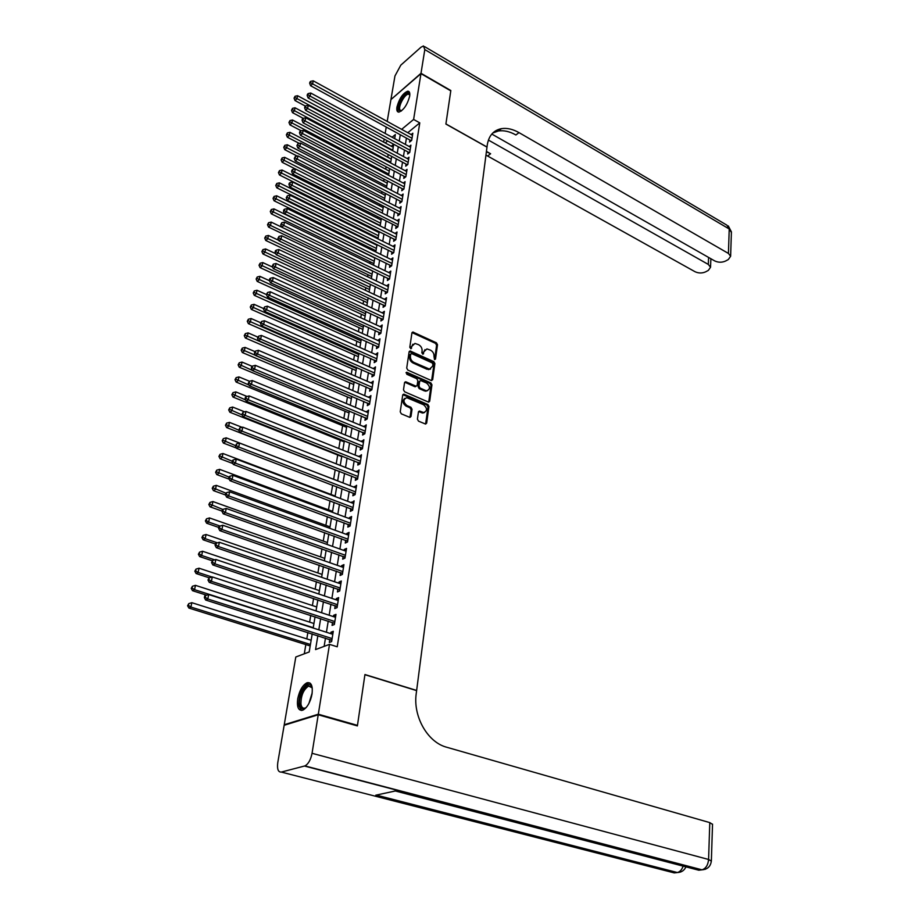 <?xml version="1.0" encoding="UTF-8"?>
<svg xmlns="http://www.w3.org/2000/svg" width="919" height="919" viewBox="0 0 919 919"><rect width="100%" height="100%" fill="white"/><g stroke="black" fill="none" stroke-linecap="round" stroke-linejoin="round"><path stroke-width="1.38" d="M434.503 359.582L435.526 359.042L437.501 344.728L436.422 342.798L412.872 332.023L411.93 332.896L409.794 347.313L410.931 348.772L411.884 346.268L414.963 343.419L418.604 344.705C421.063 346.107 422.223 348.186 422.097 350.932L421.832 352.804L422.958 354.252L423.9 351.759L426.944 348.91L430.529 350.173C432.964 351.563 434.113 353.631 433.998 356.365L434.503 359.582M297.71 698.796C299.502 690.41 302.615 685.057 307.061 682.748C311.277 682.036 312.931 685.804 312.023 694.063C310.243 702.461 307.141 707.848 302.707 710.215C298.388 710.938 296.722 707.125 297.71 698.796M396.951 107.041C399.328 98.436 402.936 93.152 407.783 91.176C409.495 91.245 410.127 92.922 409.667 96.208C407.301 104.823 403.694 110.131 398.857 112.129C397.1 112.072 396.468 110.372 396.951 107.041M417.41 419.167L418.524 421.155L425.577 424.073L426.669 423.108L428.966 406.474L427.863 404.509L403.774 394.136L402.706 395.09L400.224 411.85L401.35 413.849L409.908 417.41L411.011 416.445L412.045 409.265L410.919 407.278L406.922 405.555C403.027 402.017 402.993 399.386 406.795 397.697L423.579 404.739C427.438 408.277 427.473 410.885 423.682 412.551L419.501 411.046L418.432 412.011L417.41 419.167M387.198 121.423L390.92 99.597L420.959 73.635L450.781 90.866L445.899 124.054L486.99 147.132L416.64 690.433L364.946 674.535L357.468 725.367L318.319 714.212L284.247 724.735L295.803 656.993L309.186 651.973L312.207 633.869M420.959 73.635L413.619 119.447L401.649 129.349M317.859 635.661L315.562 649.584L329.507 644.357L337.227 646.792L419.776 122.87L413.619 119.447M329.507 644.357L318.319 714.212M431.195 380.489L432.665 379.685L434.894 363.556L433.814 361.615L410.104 350.955L409.116 351.851L406.715 368.094L407.818 370.07L431.195 380.489M428.771 401.741L431.034 385.371L431.953 384.843L429.69 401.224L428.645 402.166L429.69 401.224M404.67 382.315L406.072 381.902L404.544 382.718L403.498 389.805L404.613 391.781L428.645 402.166M406.072 381.902L416.135 386.233L417.157 385.302L417.835 380.638L416.732 378.674L406.784 374.263L406.715 372.241L430.862 382.89L431.953 384.843M409.908 139.975L409.575 142.066L411.678 140.366L412.815 133.221L411.161 134.565M407.99 151.945L407.657 154.047L409.759 152.37L410.908 145.156L409.219 146.512M406.06 164.03L405.716 166.155L407.818 164.49L408.989 157.206L407.255 158.573M404.096 176.23L403.751 178.378L405.865 176.724L407.048 169.372L405.279 170.75M402.12 188.544L401.775 190.715L403.901 189.073L405.084 181.652L403.28 183.053M400.133 200.985L399.776 203.168L401.902 201.548L403.108 194.058L401.27 195.46M398.111 213.541L397.755 215.747L399.891 214.15L401.098 206.58L399.225 207.993M396.078 226.223L395.721 228.452L397.858 226.867L399.087 219.216L397.169 220.652M394.033 239.02L393.665 241.272L395.813 239.71L397.042 231.99L395.09 233.426M391.953 251.955L391.586 254.23L393.746 252.679L394.986 244.879L392.976 246.338M389.863 265.017L389.495 267.314L391.655 265.786L392.907 257.906L390.851 259.376M387.749 278.204L387.37 280.525L389.541 279.008L390.805 271.059L388.703 272.529M385.612 291.518L385.233 293.862L387.404 292.38L388.691 284.339L386.531 285.832M383.453 304.97L383.074 307.337L385.245 305.878L386.543 297.756L384.36 299.272L386.175 300.088L278.905 249.531L278.193 253.001L276.148 254.655L385.141 305.947M381.27 318.56L380.891 320.961L383.074 319.513L384.383 311.311L382.189 312.851M379.065 332.287L378.685 334.711L380.868 333.287L382.189 325.004L379.984 326.578M376.847 346.164L376.457 348.6L378.651 347.198L379.984 338.835L377.766 340.432M374.596 360.168L374.205 362.637L376.411 361.259L377.755 352.804L375.515 354.435M372.321 374.332L371.931 376.824L374.136 375.457L375.503 366.922L373.24 368.588M370.035 388.634L369.622 391.149L371.85 389.805L373.229 381.178L370.954 382.878M367.715 403.085L367.301 405.624L369.53 404.314L370.92 395.595L368.634 397.33M365.371 417.685L364.958 420.259L367.186 418.961L368.599 410.15L366.29 411.919M363.005 432.435L362.591 435.032L364.832 433.768L366.244 424.865L363.924 426.669M360.616 447.346L360.191 449.977L362.442 448.736L363.878 439.741L361.535 441.579M358.192 462.418L357.767 465.071L360.018 463.865L361.477 454.767L359.122 456.651M355.756 477.65L355.32 480.338L357.583 479.155L359.053 469.965L356.675 471.872M353.287 493.055L352.85 495.766L355.113 494.606L356.595 485.312L354.206 487.265M350.782 508.621L350.346 511.355L352.62 510.229L354.114 500.832L351.713 502.819M348.267 524.347L347.819 527.115L350.093 526.024L351.609 516.524L349.335 517.638L349.197 518.546M345.716 540.257L345.268 543.049L347.543 541.98L349.082 532.388L346.796 533.468L346.647 534.456M343.132 556.328L342.684 559.166L344.97 558.12L346.52 548.413L344.234 549.482L344.062 550.527M340.524 572.594L340.064 575.455L342.362 574.444L343.936 564.634L341.638 565.656L341.454 566.782M337.893 589.022L337.422 591.928L339.731 590.94L341.317 581.026L339.008 582.014L338.824 583.209M335.228 605.644L334.757 608.573L337.066 607.631L338.663 597.603L336.354 598.556L336.159 599.831M332.529 622.462L332.058 625.414L334.367 624.506L335.986 614.363L333.677 615.293L333.459 616.638M419.776 122.87L407.772 132.715M406.428 138.068L405.394 144.432M404.486 150.05L403.441 156.517M402.522 162.146L401.465 168.728M400.546 174.346L399.466 181.043M398.559 186.683L397.456 193.484M396.537 199.124L395.423 206.04M394.504 211.692L393.366 218.722M392.447 224.385L391.287 231.531M390.38 237.194L389.197 244.465M388.277 250.14L387.083 257.527M386.164 263.213L384.946 270.714M384.027 276.412L382.786 284.04M381.867 289.738L380.615 297.503M379.685 303.213L378.41 311.093M377.491 316.814L376.193 324.832M375.262 330.553L373.941 338.709M373.011 344.441L371.667 352.724M370.748 358.467L369.381 366.888M368.45 372.632L367.06 381.201M366.13 386.945L364.717 395.652M363.786 401.419L362.35 410.265M361.42 416.031L359.961 425.037M359.03 430.804L357.548 439.96M356.618 445.738L355.102 455.043M354.171 460.821L352.643 470.287M351.701 476.076L350.139 485.691M349.209 491.493L347.623 501.269M346.681 507.07L345.073 517.018M344.131 522.819L342.5 532.94M341.558 538.752L339.892 549.034M338.95 554.846L337.25 565.311M336.308 571.124L334.585 581.761M333.643 587.586L331.897 598.407M330.955 604.231L329.174 615.236M328.232 621.06L326.417 632.249M325.475 638.085L324.131 646.379M329.806 639.452L329.324 642.45L331.644 641.577L333.287 631.307L330.966 632.203L330.737 633.628M388.197 154.484L387.738 157.241M386.141 166.73L385.727 169.211M384.062 179.09L383.694 181.284M381.959 191.589L381.649 193.484M379.846 204.19L379.581 205.787M377.709 216.93L377.491 218.217M375.549 229.784L375.377 230.772M374.447 236.298L374.32 237.079M373.367 242.777L373.252 243.432M372.321 248.98L372.115 250.186M370.173 261.777L369.897 263.431M368.002 274.701L367.646 276.803M365.808 287.75L365.371 290.312M363.591 300.938L363.085 303.959M361.351 314.241L360.765 317.756M359.099 327.692L358.421 331.679M356.813 341.271L356.055 345.762M354.504 354.987L353.666 359.984M352.184 368.841L351.253 374.355M349.829 382.832L348.818 388.875M347.451 396.974L346.348 403.544M345.05 411.252L343.855 418.386M342.626 425.692L341.34 433.377M340.179 440.27L338.789 448.529M337.698 454.997L336.216 463.842M335.205 469.885L333.62 479.281M332.632 485.14L331.07 494.479M330.001 500.798L328.485 509.838M327.348 516.627L325.877 525.358M324.66 532.629L323.247 541.061M321.937 548.815L320.582 556.914M319.192 565.174L317.882 572.951M316.412 581.727L315.16 589.171M313.597 598.453L312.403 605.564M310.748 615.374L309.623 622.129M307.876 632.49L306.808 638.889M305.843 644.587L304.292 653.811M392.654 150.727L393.734 144.237L391.287 146.236M285.097 724.976L284.247 724.735M357.468 725.367L356.48 725.654M383.66 142.123L384.188 139.079M385.153 133.439L386.244 127.04M394.676 138.62L395.354 134.576L392.137 137.23M387.646 140.952L385.222 142.962M313.184 628.01L315.056 616.775M316.033 610.928L317.871 599.877M318.847 594.03L320.651 583.163M321.627 577.316L323.408 566.644M324.373 560.797L326.119 550.297M327.095 544.462L328.818 534.134M329.783 528.31L331.472 518.155M332.448 512.331L334.114 502.348M335.079 496.524L336.71 486.702M223.34 438.639L222.203 440.729L223.34 438.639L226.212 437.858L337.687 480.844L339.283 471.24M340.26 465.428L341.834 455.927M342.798 450.126L344.361 440.787M345.326 434.997L346.854 425.807M347.819 420.017L349.323 410.988M350.288 405.199L351.759 396.319M352.724 390.541L354.183 381.81M355.136 376.032L356.572 367.439M357.537 361.684L358.938 353.229M359.903 347.474L361.282 339.157M362.235 333.413L363.602 325.234M364.556 319.49L365.9 311.449M366.853 305.717L368.163 297.813M369.116 292.081L370.414 284.304M371.368 278.583L372.643 270.933L271.208 222.111L270.519 225.431L372.103 274.184M373.596 265.223L374.849 257.688M375.802 251.99L377.031 244.592M377.973 238.894L379.191 231.611M380.133 225.925L381.328 218.756M382.281 213.082L383.453 206.04M384.395 200.365L385.543 193.438M386.485 187.775L387.623 180.963M388.565 175.311L389.679 168.602M390.621 162.962L391.724 156.368M400.293 134.714L399.237 141.089M398.318 146.718L397.249 153.197M396.319 158.826L395.239 165.409M394.308 171.049L393.206 177.746M392.275 183.398L391.161 190.21M390.23 195.862L389.093 202.777M388.151 208.441L387.002 215.483M386.06 221.157L384.889 228.314M383.958 233.989L382.752 241.26M381.822 246.947L380.604 254.345M379.662 260.043L378.433 267.555M377.491 273.265L376.227 280.904M375.297 286.613L374.01 294.39M373.068 300.111L371.77 308.003M370.828 313.735L369.507 321.765M368.565 327.497L367.221 335.665M366.279 341.408L364.912 349.702M363.97 355.458L362.58 363.901M361.627 369.656L360.214 378.237M359.272 383.993L357.836 392.723M356.882 398.49L355.423 407.358M354.47 413.136L352.988 422.154M352.034 427.932L350.53 437.111M349.576 442.901L348.048 452.217M347.095 458.018L345.533 467.495M344.579 473.296L342.994 482.934M342.029 488.747L340.421 498.546M339.467 504.359L337.824 514.33M336.871 520.143L335.194 530.286M334.24 536.099L332.54 546.414M331.587 552.239L329.864 562.715M328.899 568.551L327.141 579.211M326.188 585.047L324.407 595.891M323.442 601.727L321.627 612.755M320.662 618.602L318.824 629.814M382.201 312.77L384.016 313.62M380.007 326.44L381.833 327.279M377.789 340.248L379.627 341.075M375.549 354.194L377.399 355.021M373.298 368.289L375.147 369.105M371.012 382.534L372.884 383.338M368.703 396.916L370.587 397.72M366.371 411.459L368.266 412.252M364.016 426.152L365.923 426.933M361.638 440.994L363.545 441.775M359.226 455.996L361.156 456.766M356.79 471.16L358.732 471.929M354.332 486.484L356.285 487.242M351.851 501.981L353.815 502.727M349.335 517.638L351.322 518.373M346.796 533.468L348.795 534.203M344.234 549.482L346.233 550.194M341.638 565.656L343.66 566.368M339.008 582.014L341.041 582.715M336.354 598.556L338.41 599.245M333.677 615.293L335.734 615.971M330.966 632.203L333.034 632.869M424.946 349.645L423.9 351.759M423.625 353.62L422.717 354.171L422.993 352.31M412.93 344.188L411.884 346.268M411.609 348.14L410.713 348.703L410.988 346.831M435.526 359.042L434.607 359.582L436.594 345.28L435.514 343.35L412.022 332.586M431.631 380.592L433.986 364.096L432.895 362.155L409.219 351.517L410.104 350.955M432.906 364.234L432.137 362.879L411.769 353.643L410.724 354.183L410.425 356.17C410.288 358.95 411.459 361.041 413.952 362.442L429.483 369.105L432.631 366.21L432.906 364.234M410.804 353.93L409.817 354.745L410.724 354.183M430.62 368.933L427.002 369.277L413.045 362.994C410.563 361.592 409.38 359.501 409.529 356.733L409.817 354.745M405.164 382.43L414.745 386.646L416.123 386.233L415.216 386.761M431.034 385.371L429.943 383.418L406.014 372.815M425.52 390.46L426.761 390.759C430.414 389.082 430.345 386.508 426.554 383.039L420.672 380.523L419.65 381.454L418.984 386.106L420.098 388.071L425.52 390.46L424.601 390.977L427.668 390.644M419.753 381.063L418.742 381.982L419.65 381.454M424.601 390.977L419.179 388.599L418.076 386.635L418.742 381.982M424.647 412.447L422.763 413.068L418.57 411.563M404.877 398.352C402.097 400.695 402.476 403.269 406.003 406.072L406.922 405.555M409.931 417.41L411.126 409.782L410.012 407.795L406.003 406.072M425.589 424.073L428.036 406.991L426.933 405.026L402.844 394.665L403.774 394.136M393.229 147.281L297.572 95.714L296.94 98.724L295.022 100.55L305.43 106.133M294.827 97.437L295.079 96.242L294.057 98.172L294.827 97.437L392.746 150.234M295.079 96.242L297.572 95.714M295.022 100.55L294.057 98.172M412.011 138.275L312.609 83.859L313.23 80.826L412.482 135.3M411.218 140.733L310.622 85.743L312.609 83.859L310.461 82.561L310.702 81.343L309.91 82.101L309.669 83.319L310.461 82.561M309.669 83.319L310.622 85.743M313.23 80.826L310.702 81.343M401.293 111.038L398.846 110.108C396.526 104.869 407.749 88.327 409.656 94.232L409.817 94.806M409.805 95.036L408.45 94.152C404.854 93.899 398.145 106.19 399.845 109.855L401.477 110.9M409.208 91.831L408.714 91.797C404.268 91.486 395.951 106.719 398.053 111.268M306.395 707.308C302.914 710.1 300.697 709.169 299.732 704.517C297.928 694.707 308.382 679.038 311.702 686.631L312.276 688.251M312.161 687.826L308.623 686.056C303.442 689.606 300.892 695.649 300.972 704.161C301.547 707.4 302.937 708.698 305.154 708.055L306.061 707.607M309.933 683.001L308.279 683.196C301.869 687.596 298.709 695.074 298.801 705.643L301.443 710.467M421.005 73.29L450.827 90.533L445.91 123.927L487.001 147.017L487.254 145.053C488.747 135.725 493.48 130.257 501.464 128.649C506.989 127.798 512.836 129.131 519.017 132.635L728.422 253.426L729.226 228.992L424.808 49.592L421.005 73.29L391.184 99.367M488.414 140.079L708.308 264.419L710.536 267.257L708.331 270.393L705.7 271.817C702.139 273.391 698.578 273.357 694.994 271.702L485.956 155.093M486.392 151.738L490.62 153.76L486.427 151.417M424.808 49.592L423.452 45.95L420.936 47.26L400.81 65.146L394.963 75.944L390.977 99.252M491.803 134.059L714.718 260.916C718.325 262.604 721.955 262.639 725.596 261.019L728.308 259.549L730.628 256.263L728.422 253.426M492.802 132.991L498.351 131.003C503.876 130.153 509.712 131.474 515.892 134.967L519.017 132.635M318.227 714.764L284.155 725.275L277.779 762.598C276.975 769.1 278.158 772.259 281.329 772.075L304.936 765.906C308.347 764.022 310.725 759.818 312.046 753.304L318.227 714.764L357.388 725.907L364.912 674.707L416.617 690.606L416.238 693.512C412.918 715.729 426.887 741.208 445.439 746.883L709.79 822.608L712.524 824.377M312.046 753.304L708.583 859.472C708.055 865.066 705.872 868.512 702.036 869.822L698.773 870.213L395.319 790.983L375.779 795.188L676.924 872.613L674.247 872.901L281.329 772.075M391.264 159.125L295.056 107.799L294.413 110.843L292.495 112.646L303.213 118.344M292.299 109.545L292.552 108.327L291.518 110.269L292.299 109.545L390.77 162.112M292.552 108.327L295.056 107.799M292.495 112.646L291.518 110.269M389.265 171.083L292.506 119.998L291.863 123.077L289.933 124.869L301.237 130.797M289.738 121.767L289.99 120.538L288.957 122.491L289.738 121.767L388.771 174.093M289.99 120.538L292.506 119.998M289.933 124.869L288.957 122.491M387.255 183.157L289.933 132.325L289.29 135.426L287.348 137.207L299.238 143.375M287.142 134.117L287.406 132.876L286.372 134.829L287.142 134.117L386.75 186.189M287.406 132.876L289.933 132.325M287.348 137.207L286.372 134.829M385.233 195.333L287.337 144.777L286.694 147.902L284.752 149.659L297.228 156.081M284.534 146.58L284.798 145.328L283.764 147.293L284.534 146.58L384.716 198.401M284.798 145.328L287.337 144.777M284.752 149.659L283.764 147.293M410.092 150.257L310.117 96.104L310.748 93.026L410.575 147.258M409.323 152.715L308.129 97.965L310.117 96.104L307.957 94.795L308.21 93.566L307.417 94.312L307.164 95.542L307.957 94.795M307.164 95.542L308.129 97.965M310.748 93.026L308.21 93.566M408.162 162.364L307.612 108.453L308.233 105.352L408.645 159.32M407.416 164.811L305.613 110.314L307.612 108.453L305.43 107.144L305.682 105.903L304.89 106.638L304.637 107.879L305.43 107.144M304.637 107.879L305.613 110.314M308.233 105.352L305.682 105.903M406.209 174.576L305.062 120.94L305.705 117.804L406.703 171.508M405.486 177.022L303.063 122.778L305.062 120.94L302.879 119.608L303.144 118.356L302.34 119.091L302.087 120.343L302.879 119.608M302.087 120.343L303.063 122.778M305.705 117.804L303.144 118.356M404.245 186.913L302.5 133.554L303.144 130.383L404.739 183.811M403.533 189.36L300.502 135.369L302.5 133.554L300.306 132.21L300.57 130.946L299.766 131.67L299.502 132.945L300.306 132.21M299.502 132.945L300.502 135.369M303.144 130.383L300.57 130.946M383.189 207.637L284.718 157.344L284.063 160.503L282.11 162.249L295.217 168.901M281.892 159.171L282.167 157.907L281.122 159.872L281.892 159.171L382.672 210.727M282.167 157.907L284.718 157.344M282.11 162.249L281.122 159.872M402.258 199.366L299.916 146.282L300.559 143.088L402.752 196.241M401.569 201.812L297.905 148.085L299.916 146.282L297.71 144.938L297.963 143.663L296.906 145.661L297.71 144.938M296.906 145.661L297.905 148.085M300.559 143.088L297.963 143.663M381.121 220.055L282.076 170.038L281.409 173.232L279.456 174.955L380.202 225.569M279.238 171.887L279.502 170.612L278.457 172.577L279.238 171.887L380.592 223.179M279.502 170.612L282.076 170.038M279.456 174.955L278.457 172.577M400.247 211.933L297.296 159.148L297.951 155.92L400.753 208.785M399.581 214.38L295.275 160.94L297.296 159.148L295.079 157.792L295.344 156.494L294.275 158.505L295.079 157.792M294.275 158.505L295.275 160.94M297.951 155.92L295.344 156.494M379.03 232.587L279.399 182.858L278.721 186.086L276.768 187.798L378.111 238.113M276.539 184.73L276.814 183.444L275.757 185.42L276.539 184.73L378.502 235.746M276.814 183.444L279.399 182.858M276.768 187.798L275.757 185.42M398.226 224.627L294.643 172.152L295.309 168.889L398.731 221.445M397.87 226.844L292.633 173.909L294.643 172.152L292.426 170.773L292.69 169.475L291.886 170.187L291.622 171.485L292.426 170.773M291.622 171.485L292.633 173.909M295.309 168.889L292.69 169.475M376.916 245.247L276.699 195.804L276.022 199.067L274.057 200.756L375.997 250.784M273.828 197.711L274.092 196.402L273.046 198.389L273.828 197.711L376.388 248.429M274.092 196.402L276.699 195.804M274.057 200.756L273.046 198.389M396.169 237.458L291.978 185.282L292.644 181.985L396.686 234.242M395.549 239.905L289.956 187.028L291.978 185.282L289.738 183.903L290.013 182.582L289.198 183.283L288.934 184.604L289.738 183.903M288.934 184.604L289.956 187.028M292.644 181.985L290.013 182.582M374.791 258.032L273.965 208.889L273.288 212.186L271.323 213.851L373.872 263.569M271.082 210.819L271.358 209.498L270.289 211.485L271.082 210.819L374.251 261.237M271.358 209.498L273.965 208.889M271.323 213.851L270.289 211.485M394.102 250.405L289.278 198.538L289.956 195.219L394.619 247.154M393.504 252.851L287.245 200.273L289.278 198.538L287.027 197.148L287.302 195.816L286.223 197.849L287.027 197.148M286.223 197.849L287.245 200.273M289.956 195.219L287.302 195.816M268.302 224.052L268.578 222.72L267.521 224.718L268.302 224.052L270.519 225.431L268.555 227.085L371.724 276.481M268.578 222.72L271.208 222.111M268.555 227.085L267.521 224.718M392.022 263.477L286.556 211.944L287.233 208.579L392.539 260.192M391.448 265.924L284.522 213.656L286.556 211.944L284.293 210.543L284.568 209.199L283.753 209.888L283.477 211.232L284.293 210.543M283.477 211.232L284.522 213.656M287.233 208.579L284.568 209.199M278.756 240.376L268.428 235.459L267.728 238.814L265.752 240.456L369.553 289.519M265.499 237.424L265.786 236.08L264.718 238.078L265.499 237.424L369.932 287.245M265.786 236.08L268.428 235.459M265.752 240.456L264.718 238.078M389.909 276.688L283.799 225.488L284.488 222.088L390.437 273.368M389.369 279.135L281.754 227.177L283.799 225.488L281.524 224.075L281.8 222.72L280.709 224.753L281.524 224.075M280.709 224.753L281.754 227.177M284.488 222.088L281.8 222.72M275.723 253.69L265.614 248.946L264.902 252.346L262.937 253.954L367.359 302.696M262.673 250.944L262.949 249.589L261.881 251.588L262.673 250.944L367.726 300.433M262.949 249.589L265.614 248.946M262.937 253.954L261.881 251.588M387.784 290.025L281.007 239.181L281.708 235.746L388.312 286.682M387.267 292.472L278.962 240.847L281.007 239.181L278.733 237.757L279.008 236.378L277.917 238.423L278.733 237.757M277.917 238.423L278.962 240.847M281.708 235.746L279.008 236.378M272.656 267.153L262.777 262.581L262.053 266.005L260.077 267.601L365.142 315.987M259.813 264.592L260.1 263.225L259.02 265.235L259.813 264.592L365.509 313.758M260.1 263.225L262.777 262.581M260.077 267.601L259.02 265.235M385.624 303.5L278.193 253.001L275.907 251.576L276.194 250.186L275.367 250.841L275.091 252.231L275.907 251.576M275.091 252.231L276.148 254.655M278.905 249.531L276.194 250.186M269.554 280.755L259.905 276.343L259.181 279.813L257.194 281.386L362.902 329.427M256.918 278.388L257.205 276.998L256.125 279.02L256.918 278.388L363.269 327.221M257.205 276.998L259.905 276.343M257.194 281.386L256.125 279.02M383.453 317.112L275.355 266.981L276.068 263.477L384.004 313.701M382.993 319.559L273.299 268.612L275.355 266.981L273.046 265.534L273.334 264.132L272.231 266.188L273.046 265.534M272.231 266.188L273.299 268.612M276.068 263.477L273.334 264.132M378.651 347.198L267.509 296.963L266.43 294.551L267.544 292.483L266.43 294.551L256.998 290.266L256.263 293.77L254.276 295.321L360.65 342.982M254 292.334L254.287 290.932L253.207 292.954L254 292.334L361.006 340.811M254.287 290.932L256.998 290.266M254.276 295.321L253.207 292.954M381.259 330.863L272.483 281.111L273.196 277.561L381.81 327.405M380.834 333.31L270.416 282.719L272.483 281.111L270.163 279.652L270.45 278.239L269.635 278.882L269.347 280.295L270.163 279.652M269.347 280.295L270.416 282.719M273.196 277.561L270.45 278.239M263.558 308.543L254.069 304.327L253.322 307.865L251.335 309.393L358.364 356.687M251.048 306.418L251.346 305.005L250.255 307.026L251.048 306.418L358.72 354.539M251.346 305.005L254.069 304.327M251.335 309.393L250.255 307.026M430.115 369.277L429.403 369.151M379.042 344.751L269.577 295.39L270.301 291.805L379.593 341.271M267.245 293.919L269.577 295.39L267.509 296.963M270.301 291.805L267.544 292.483M260.663 322.718L251.105 318.537L250.359 322.109L248.36 323.614L356.055 370.529M248.061 320.651L248.36 319.226L247.268 321.259L248.061 320.651L356.411 368.404M248.36 319.226L251.105 318.537M248.36 323.614L247.268 321.259M376.801 358.789L266.636 309.818L267.372 306.188L377.364 355.262M376.411 361.201L264.569 311.38L266.636 309.818L264.304 308.336L264.592 306.889L263.477 308.956L264.304 308.336M263.477 308.956L264.569 311.38M267.372 306.188L264.592 306.889M257.722 337.043L248.107 332.896L247.349 336.503L245.35 337.997L353.735 384.51M245.051 335.044L245.35 333.597L244.247 335.63L245.051 335.044L354.079 382.419M245.35 333.597L248.107 332.896M245.35 337.997L244.247 335.63M374.538 372.965L263.673 324.407L264.419 320.742L375.101 369.404M374.159 375.354L261.593 325.935L263.673 324.407L261.318 322.914L261.616 321.443L260.491 323.522L261.318 322.914M260.491 323.522L261.593 325.935M264.419 320.742L261.616 321.443M254.85 351.563L245.086 347.405L244.316 351.058L242.317 352.517L351.38 398.628M242.007 349.576L242.306 348.117L241.203 350.162L242.007 349.576L351.724 396.571M242.306 348.117L245.086 347.405M242.317 352.517L241.203 350.162M372.252 387.29L260.674 339.145L261.421 335.446L372.827 383.694M371.873 389.656L258.595 340.662L260.674 339.145L258.308 337.641L258.607 336.159L257.481 338.249L258.308 337.641M257.481 338.249L258.595 340.662M261.421 335.446L258.607 336.159M252.151 366.325L242.019 362.075L241.249 365.773L239.239 367.209L349.002 412.907M238.929 364.28L239.239 362.798L238.124 364.854L238.929 364.28L252.403 370.426M239.239 362.798L242.019 362.075M239.239 367.209L238.124 364.854M369.932 401.764L257.642 354.056L258.4 350.311L370.518 398.134M369.564 404.096L255.551 355.538L257.642 354.056L255.264 352.54L255.574 351.047L254.735 351.644L254.437 353.137L255.264 352.54M254.437 353.137L255.551 355.538M258.4 350.311L255.574 351.047M249.497 381.259L238.929 376.905L238.147 380.638L236.137 382.051L346.601 427.312M235.815 379.133L236.126 377.64L235.011 379.696L235.815 379.133L249.06 385.118M236.126 377.64L238.929 376.905M236.137 382.051L235.011 379.696M367.6 416.387L254.574 369.128L255.344 365.348L368.186 412.723M367.232 418.696L252.484 370.587L254.574 369.128L252.185 367.6L252.495 366.084L251.657 366.67L251.346 368.186L252.185 367.6M251.346 368.186L252.484 370.587M255.344 365.348L252.495 366.084M247.039 396.457L235.804 391.896L235.011 395.664L233.001 397.054L344.177 441.878M232.668 394.148L232.978 392.643L231.864 394.711L232.668 394.148L245.66 399.972M232.978 392.643L235.804 391.896M233.001 397.054L231.864 394.711M365.245 431.172L251.473 384.36L252.243 380.535L365.831 427.461M364.877 433.446L249.382 385.796L251.473 384.36L249.072 382.821L249.382 381.293L248.233 383.395L249.072 382.821M248.233 383.395L249.382 385.796M252.243 380.535L249.382 381.293M244.58 411.815L232.645 407.048L231.841 410.862L229.83 412.217L341.73 456.594M229.486 409.334L229.807 407.806L228.682 409.874L229.486 409.334L242.214 414.986M229.807 407.806L232.645 407.048M229.83 412.217L228.682 409.874M362.856 446.106L248.337 399.776L249.118 395.905L363.453 442.361M362.5 448.346L246.246 401.178L248.337 399.776L245.924 398.214L246.246 396.675L245.407 397.238L245.086 398.789L245.924 398.214M245.086 398.789L246.246 401.178M249.118 395.905L246.246 396.675M242.099 427.335L229.451 422.372L228.647 426.221L226.614 427.553L339.249 471.47M226.269 424.681L226.591 423.142L225.465 425.221L226.269 424.681L238.733 430.172M226.591 423.142L229.451 422.372M226.614 427.553L225.465 425.221M360.443 461.212L245.166 415.354L245.959 411.436L361.052 457.421M360.099 463.417L243.064 416.732L245.166 415.354L242.742 413.78L243.064 412.217L241.904 414.343L242.742 413.78M241.904 414.343L243.064 416.732M245.959 411.436L243.064 412.217M226.212 437.858L225.408 441.752L223.374 443.061L236.47 448.07M223.018 440.201L235.494 445.635M223.374 443.061L222.203 440.729M335.159 496.03L222.949 453.515L222.134 457.455L220.1 458.73L232.875 463.544M219.733 455.893L220.055 454.319L218.917 456.398L219.733 455.893L232.289 461.292M220.055 454.319L222.949 453.515M220.1 458.73L218.917 456.398M332.609 511.366L219.652 469.356L218.814 473.342L216.781 474.583L229.233 479.19M216.402 471.757L216.735 470.16L215.597 472.263L216.402 471.757L229.049 477.133M216.735 470.16L219.652 469.356M216.781 474.583L215.597 472.263M358.008 476.467L241.961 431.103L242.765 427.151L358.617 472.63M357.663 478.638L239.859 432.458L241.961 431.103L239.526 429.529L239.848 427.944L238.687 430.069L239.526 429.529M238.687 430.069L239.859 432.458M242.765 427.151L239.848 427.944M355.55 491.895L238.722 447.036L239.526 443.038L356.17 488.023M355.205 494.031L236.608 448.369L238.722 447.036L236.263 445.451L236.597 443.843L235.425 445.979L236.263 445.451M235.425 445.979L236.608 448.369M239.526 443.038L236.597 443.843M353.057 507.483L235.436 463.153L236.263 459.109L353.677 503.566M352.724 509.586L233.323 464.451L235.436 463.153L232.978 461.545L233.311 459.925L232.461 460.453L232.139 462.073L232.978 461.545M232.139 462.073L233.323 464.451M236.263 459.109L233.311 459.925M330.024 526.874L216.31 485.37L215.471 489.402L213.426 490.608L225.534 495.008M213.047 487.805L213.38 486.185L212.232 488.288L213.047 487.805L225.775 493.147L225.431 494.801L226.281 494.307L226.614 492.653L225.775 493.147M213.38 486.185L216.31 485.37M213.426 490.608L212.232 488.288M350.541 523.244L232.116 479.454L232.955 475.364L351.173 519.281M350.208 525.312L230.003 480.717L232.116 479.454L229.647 477.834L229.98 476.203L229.141 476.708L228.808 478.339L229.647 477.834M228.808 478.339L230.003 480.717M232.955 475.364L229.98 476.203M327.417 542.555L212.932 501.556L212.082 505.634L210.037 506.817L222.099 511.113M209.647 504.026L209.98 502.394L208.831 504.508L209.647 504.026L222.88 509.482M209.98 502.394L212.932 501.556M210.037 506.817L208.831 504.508M347.991 539.177L228.762 495.938L229.612 491.803L348.634 535.18M347.669 541.211L226.648 497.179L228.762 495.938L226.281 494.307M225.431 494.801L226.648 497.179M229.612 491.803L226.614 492.653M324.775 558.396L209.521 517.937L208.659 522.061L206.614 523.21L218.745 527.449M206.201 520.441L206.557 518.787L205.385 520.901L206.201 520.441L208.659 522.061L220.078 526.047M206.557 518.787L209.521 517.937M206.614 523.21L205.385 520.901M345.429 555.283L225.373 512.618L226.223 508.437L346.072 551.239M345.107 557.282L223.248 513.824L225.373 512.618L222.869 510.975L223.214 509.298L222.364 509.781L222.019 511.458L222.869 510.975M222.019 511.458L223.248 513.824M226.223 508.437L223.214 509.298M322.109 574.409L206.063 534.502L205.19 538.672L203.145 539.798L215.368 543.968M202.731 537.041L203.076 535.363L201.904 537.489L202.731 537.041L205.19 538.672L217.401 542.842M203.076 535.363L206.063 534.502M203.145 539.798L201.904 537.489M342.821 571.572L221.938 529.493L222.8 525.254L343.476 567.482M342.511 573.536L219.813 530.665L221.938 529.493L219.423 527.828L219.767 526.139L218.917 526.61L218.573 528.299L219.423 527.828M218.573 528.299L219.813 530.665M222.8 525.254L219.767 526.139M319.41 590.595L202.571 551.251L201.686 555.478L199.63 556.569L212.128 560.739M199.216 553.824L199.561 552.135L198.389 554.26L199.216 553.824L201.686 555.478L214.701 559.832M199.561 552.135L202.571 551.251M199.63 556.569L198.389 554.26M340.191 588.045L218.469 546.564L219.342 542.279L340.857 583.91M339.892 589.964L216.333 547.701L218.469 546.564L215.942 544.887L216.287 543.175L215.437 543.623L215.092 545.335L215.942 544.887M215.092 545.335L216.333 547.701M219.342 542.279L216.287 543.175M316.687 606.965L199.032 568.206L198.136 572.468L196.08 573.525L209.256 577.833M195.655 570.802L196.011 569.102L194.828 571.227L195.655 570.802L198.136 572.468L212.002 577.006M196.011 569.102L199.032 568.206M196.08 573.525L194.828 571.227M337.537 604.702L214.954 563.841L215.839 559.499L338.203 600.521M337.239 606.586L212.817 564.932L214.954 563.841L212.415 562.141L212.771 560.406L211.554 562.577L212.415 562.141M211.554 562.577L212.817 564.932M215.839 559.499L212.771 560.406M313.93 623.519L195.46 585.346L194.552 589.665L192.496 590.687L206.591 595.19M192.048 587.988L192.416 586.265L191.232 588.401L192.048 587.988L194.552 589.665L313.241 627.688M192.416 586.265L195.46 585.346M192.496 590.687L191.232 588.401M334.849 621.543L211.393 581.313L212.289 576.925L335.515 617.315M334.55 623.381L209.256 582.37L211.393 581.313L208.843 579.602L209.199 577.844L207.981 580.027L208.843 579.602M207.981 580.027L209.256 582.37M212.289 576.925L209.199 577.844M311.139 640.256L191.841 602.692L190.922 607.057L188.866 608.045L310.197 645.942M188.406 605.368L188.774 603.622L187.591 605.759L188.406 605.368L190.922 607.057L310.438 644.472M188.774 603.622L191.841 602.692M188.866 608.045L187.591 605.759M332.127 638.579L207.797 598.993L208.705 594.559L332.804 634.294M331.839 640.371L205.649 600.027L207.797 598.993L205.224 597.27L205.592 595.501L204.73 595.914L204.374 597.683L205.224 597.27M204.374 597.683L205.649 600.027M208.705 594.559L205.592 595.501M412.528 332.712L413.424 332.15M435.514 343.35L436.422 342.798M436.594 345.28L437.501 344.728M409.725 351.632L410.621 351.081M432.895 362.155L433.814 361.615M433.986 364.096L434.894 363.556M431.746 380.213L432.665 379.685M409.529 356.733L410.425 356.17M413.045 362.994L413.952 362.442M427.002 369.277L427.921 368.737M414.745 386.646L415.652 386.118M406.164 372.861L407.071 372.321M429.943 383.418L430.862 382.89M418.076 386.635L418.984 386.106M419.179 388.599L420.098 388.071M419.018 411.666L419.937 411.161M421.603 412.78L422.522 412.263M410.012 407.795L410.919 407.278M411.126 409.782L412.045 409.265M410.092 416.95L411.011 416.445M403.338 394.779L404.245 394.251M426.933 405.026L427.863 404.509M428.036 406.991L428.966 406.474M425.738 423.613L426.669 423.108M411.758 139.814L410.896 140.515M308.956 703.357L312.184 692.892M311.541 696.407L310.415 700.06M490.62 153.76L487.644 155.977M708.308 264.419L708.595 257.423M424.589 46.628L726.895 225.166L731.386 232.45M705.355 869.259L701.553 869.902L304.522 766.044M711.352 861.114L708.583 859.472L709.79 822.608M683.127 866.123C681.887 869.696 679.968 871.832 677.383 872.533L680.726 871.97M409.851 151.784L408.978 152.485M407.921 163.869L407.048 164.558M405.968 176.08L405.095 176.758M404.004 188.395L403.131 189.073M402.017 200.836L401.143 201.502M400.018 213.392L399.133 214.058M397.984 226.085L397.1 226.74M395.94 238.894L395.055 239.537M393.883 251.817L392.987 252.461M391.793 264.89L390.897 265.522M389.69 278.078L388.794 278.698M387.554 291.403L386.658 292.024M385.406 304.867L384.51 305.476M383.234 318.456L382.338 319.054M381.04 332.196L380.144 332.781M378.835 346.061L377.927 346.647M376.595 360.076L375.676 360.65M374.332 374.24L373.413 374.803M372.046 388.553L371.127 389.105M369.737 403.004L368.818 403.544M367.405 417.617L366.486 418.145M365.05 432.378L364.119 432.895M362.672 447.289L361.741 447.806M360.259 462.372L359.329 462.877M357.824 477.604L356.894 478.098M355.366 493.009L354.435 493.492M352.885 508.586L351.943 509.046M350.369 524.324L349.427 524.772M347.83 540.234L346.888 540.671M345.257 556.317L344.315 556.753M342.661 572.583L341.707 572.996M340.041 589.033L339.088 589.435M337.376 605.655L336.423 606.046M334.7 622.473L333.735 622.852M331.977 639.475L331.024 639.842M412.034 332.552L412.872 332.023M428.576 369.645L429.483 369.105M404.682 382.315L405.589 381.787M406.083 372.62L406.715 372.241M425.842 391.276L426.761 390.759M418.582 411.563L419.501 411.046M422.763 413.068L423.682 412.551M409.713 94.864L408.45 94.152M312.069 687.619L311.702 686.631M311.656 686.952L308.623 686.056M498.351 131.003L501.464 128.649M710.536 267.257L710.881 258.733M730.628 256.263L731.409 231.875L728.319 225.936M304.936 765.906L702.036 869.822C707.561 869.385 710.663 866.399 711.363 860.873L712.535 824.113M376.239 795.084L677.383 872.533C681.404 872.418 684.253 870.523 685.942 866.858"/></g></svg>
